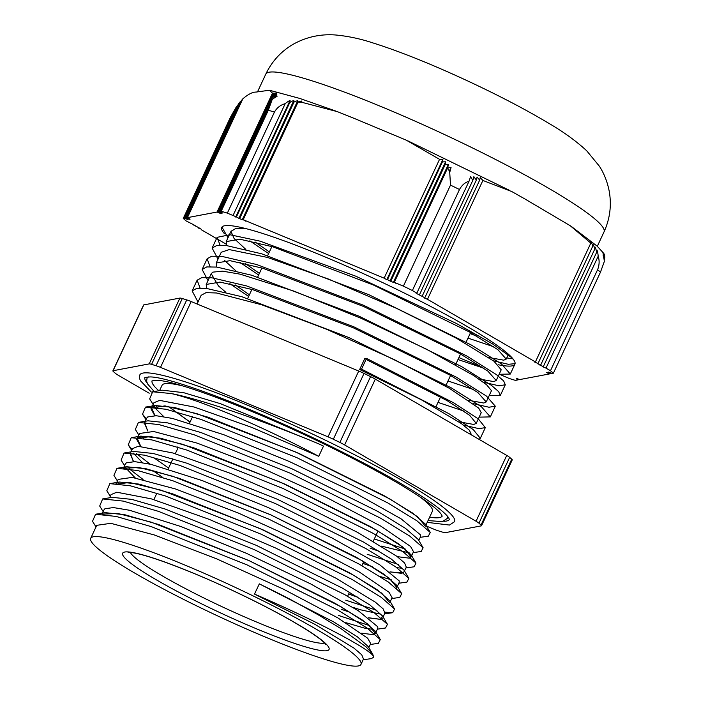 <?xml version="1.0" encoding="UTF-8"?>
<svg xmlns="http://www.w3.org/2000/svg" width="701" height="701" viewBox="0 0 701 701"><rect width="100%" height="100%" fill="white"/><g stroke="black" fill="none" stroke-linecap="round" stroke-linejoin="round"><path stroke-width="1.05" d="M318.28 443.645A147.964 15.825 24 0 1 323.494 446.108L318.736 456.316C264.715 427.505 201.914 400.49 171.167 393.524C201.389 399.333 263.19 420.775 318.28 443.645L220.298 403.645L183.583 392.656L162.22 390.185L152.652 391.78L171.167 393.524M318.736 456.316L251.782 427.408L194.151 407.027L159.6 400.367L153.931 402.742L151.539 407.833L164.972 405.905L196.999 413.713L295.515 451.935L389.905 499.007L417.358 516.602L425.411 526.223M154.167 405.949L156.323 409.331L163.78 416.648M420.618 536.502L420.618 534.968L401.068 518.828L353.488 492.076L289.233 461.468L223.637 434.664L172.385 418.418L156.209 415.719L147.701 416.946L146.711 418.19M177.125 446.887L178.159 447.562M381.493 546.123L409.542 552.993M140.708 446.265L137.273 438.458L150.697 436.521L182.707 444.32L281.241 482.551L375.631 529.623L403.101 547.227L411.136 556.839L413.511 551.74L410.523 546.403L380.739 526.101L326.079 497.228L259.572 467.041L197.112 443.111L153.633 431.483L139.578 433.481M139.885 436.565L140.629 437.959M169.993 462.196L171.018 462.87M396.854 567.67L402.4 568.301M406.317 567.179L404.573 562.964L396.801 556.27L357.606 532.401L297.329 502.24L230.375 473.333L172.735 452.951L138.185 446.292L132.515 448.658M133.435 453.179L142.373 462.572M152.511 470.406L162.842 477.495M399.202 582.426L399.211 580.892L379.653 564.743L332.081 538L267.817 507.384L202.221 480.579L150.978 464.342L134.794 461.635L126.285 462.862L125.304 464.106M125.628 467.19L126.311 468.478M126.39 468.61L135.214 477.872M392.087 597.655L389.108 592.319L359.333 572.016L304.663 543.152L238.156 512.966L175.706 489.026L132.217 477.407L118.171 479.405M118.469 482.49L119.161 483.795M352.954 607.355L360.647 609.826L380.993 614.216M384.902 613.095L383.158 608.88L375.394 602.194L336.191 578.325L275.914 548.156L208.959 519.257L151.328 498.867L116.778 492.216L111.108 494.582M345.803 622.654L364.757 628.175L373.852 629.524M377.795 628.341L377.795 626.817L358.237 610.667L310.666 583.915L246.401 553.308L180.814 526.504L129.562 510.258L113.378 507.559L104.87 508.786L103.888 510.03M370.671 643.579L367.692 638.243L337.917 617.94L283.257 589.077L216.74 558.89L154.29 534.951L110.802 523.323L96.756 525.321M363.486 659.019L361.751 654.804L353.979 648.118L314.775 624.249L254.498 594.08L259.326 583.863L290.249 599.355A153.239 17.113 -155 0 0 259.256 583.872M290.249 599.355L318.456 614.952L341.107 628.727L366.15 646.935L372.757 654.243L373.703 657.205C374.387 651.544 321.067 622.812 254.498 594.08M373.703 657.205L371.293 658.625L363.127 659.79M96.011 526.915L92.514 521.299L95.573 514.245L116.147 516.435L151.302 526.644L247.059 564.892L337.628 609.958L366.886 627.912L380.275 639.575L378.374 643.325L370.268 644.482M103.152 511.599L99.691 506.034L102.653 498.937L123.192 501.101L158.382 511.318L254.209 549.584L344.831 594.693L374.106 612.656L387.443 624.311L385.524 628L377.41 629.165M369.813 625.686L338.636 615.496M110.285 496.308L106.824 490.735L109.838 483.62L130.465 485.828L165.664 496.054L261.473 534.337L352.025 579.412L381.265 597.357L394.567 608.994L392.7 612.7L385.086 612.183M376.945 610.369L345.777 600.187M117.426 481L113.93 475.374L116.988 468.321L137.571 470.511L172.735 480.728L268.483 518.977L359.043 564.042L388.301 581.988L401.691 593.659L399.789 597.401L391.675 598.566M143.057 479.466L129.317 468.908M124.568 465.683L121.107 460.11L124.068 453.021L144.608 455.177L179.798 465.394L275.616 503.66L366.229 548.76L395.513 566.723L408.858 578.386L406.939 582.084L398.825 583.25M391.228 579.762L379.977 576.476M150.18 464.158L136.467 453.608M132.103 449.525L128.239 444.82L131.245 437.696L151.872 439.904L187.062 450.13L282.88 488.413L373.44 533.496L402.689 551.442L415.982 563.078L414.116 566.785L405.958 567.95M398.352 564.454L367.193 554.263M172.77 459.12L171.736 458.463M143.609 438.3L141.33 436.25M138.842 435.076L135.346 429.45L138.404 422.405L158.996 424.596L194.159 434.804L289.907 473.061L380.468 518.127L409.726 536.072L423.106 547.735L421.196 551.477L413.091 552.642M405.493 549.137L374.325 538.964M179.912 443.812L178.86 443.146M146.378 418.909L142.522 414.186L145.484 407.097L166.023 409.261L201.205 419.478L297.014 457.735L387.627 502.836L416.911 520.799L430.265 532.462L428.355 536.16L420.232 537.325M157.883 407.684L155.604 405.642M153.116 404.468L149.655 398.895L152.652 391.78M259.326 583.863L333.93 622.05L357.44 636.858L368.209 646.559L372.757 654.243M95.573 514.245L105.15 512.659L124.743 514.718L158.154 524.383L249.057 560.607L334.955 603.263L362.68 620.227L375.342 631.224L373.607 634.703L361.628 633.196M102.653 498.946L112.23 497.351L131.797 499.384L165.234 509.057L256.207 545.299L342.158 587.99L369.891 604.963L382.509 615.951L380.713 619.386L368.779 617.896M350.798 612.595L341.501 609.362M116.016 483.48L119.415 482.034L139.052 484.111L172.507 493.793L263.462 530.052L349.343 572.708L377.059 589.672L389.625 600.634L394.567 608.994M357.939 597.296L348.634 594.054M123.148 468.172L126.566 466.735L146.167 468.794L179.579 478.468L270.481 514.692L356.38 557.339L384.095 574.303L396.748 585.3L396.6 588.262M133.365 461.573L130.255 452.872M124.068 453.021L133.646 451.426L153.204 453.468L186.65 463.133L277.614 499.375L363.556 542.066L391.298 559.039L403.916 570.027L408.858 578.386M403.732 572.962L390.194 571.972M372.205 566.671L362.908 563.446M168.608 468.04L153.142 457.271M140.489 446.257L136.677 439.361L140.822 436.11L160.459 438.186L193.905 447.869L284.869 484.128L370.759 526.793L398.475 543.757L411.04 554.719L409.279 558.162L397.336 556.664M379.355 551.372L370.049 548.138M147.639 430.957L144.564 422.256M138.404 422.396L147.981 420.81L167.592 422.878L201.012 432.552L291.914 468.776L377.804 511.423L405.52 528.388L418.164 539.384L423.097 547.735M154.781 415.658L150.943 408.753L155.061 405.511L174.619 407.544L208.057 417.218L299.012 453.451L384.954 496.133L412.696 513.106L425.332 524.103L430.265 532.462M190.024 422.125L168.328 406.405M358.307 665.95A149.12 16.658 -155 0 0 360.989 664.382A149.12 16.658 -155 0 0 232.872 586.264A149.12 16.658 -155 0 0 90.692 538.333A149.12 16.658 -155 0 0 208.416 611.552A149.12 16.658 -155 0 0 358.307 665.95M102.223 514.131L117.943 513.482L151.223 522.175L249.232 560.73L341.185 606.873L367.718 623.995L375.438 633.371L372.941 634.571M382.588 618.072L382.063 618.659M380.065 619.255L368.603 617.765M350.561 612.455L341.518 609.318M115.867 484.373L129.282 482.437L161.3 490.244L259.826 528.475L354.215 575.539L381.686 593.151L389.73 602.764M357.712 597.156L348.66 594.01M123.63 468.215L139.35 467.558L172.639 476.259L270.647 514.806L362.601 560.949L389.125 578.08L396.845 587.447L399.237 582.356M133.584 461.582L130.123 453.757L130.745 452.907M406.378 567.048L403.469 572.735M401.48 573.339L390.01 571.841M371.977 566.531L362.934 563.394M411.136 556.839L410.628 557.435M379.127 551.231L370.075 548.086M147.858 430.966L144.397 423.141L145.046 422.291M154.991 415.658L151.539 407.833M190.05 422.055L168.538 406.44M149.199 393.226L118.381 375.333A11.33 1.262 25 0 1 115.463 373.388L113.387 371.574A11.33 1.262 25 0 1 112.887 370.838A11.33 1.262 25 0 1 113.089 370.724L143.784 304.9A11.33 1.262 -155 0 0 143.582 305.023L112.887 370.838M426.532 526.127L433.937 529.202A11.33 1.262 25 0 0 438.388 530.85L442.839 532.217A11.33 1.262 25 0 0 445.24 532.681L481.342 525.855A11.33 1.262 25 0 0 481.543 525.732L512.238 459.917A11.33 1.262 -155 0 0 511.739 459.173L481.044 524.996A11.33 1.262 25 0 1 481.543 525.732M481.044 524.996L478.967 523.183L509.653 457.359A11.33 1.262 -155 0 0 506.744 455.422L476.049 521.237A11.33 1.262 25 0 1 478.967 523.183M476.049 521.237L344.62 444.942L375.315 379.118A11.33 1.262 -155 0 0 370.566 376.612L339.871 442.436A11.33 1.262 25 0 1 344.62 444.942M339.871 442.436L333.343 439.247L364.038 373.431A11.33 1.262 -155 0 0 358.719 371.031L328.024 436.846A11.33 1.262 25 0 1 333.343 439.247M328.024 436.846L160.494 367.377L191.189 301.553A11.33 1.262 -155 0 0 186.738 299.905L156.043 365.72A11.33 1.262 25 0 1 160.494 367.377M156.043 365.72L151.591 364.354L182.286 298.53A11.33 1.262 -155 0 0 179.885 298.074L149.19 363.898A11.33 1.262 25 0 1 151.591 364.354M149.19 363.898L113.089 370.724M427.216 522.359L449.472 525.058L454.59 521.667A173.638 19.391 -155 0 0 305.408 430.712A173.638 19.391 -155 0 0 139.841 374.904L139.42 377.892L140.366 380.678L151.355 392.078M143.784 304.9L179.885 298.074M182.286 298.53L186.738 299.905M191.189 301.553L358.719 371.031M364.038 373.431L370.566 376.612M375.315 379.118L506.744 455.422M509.653 457.359L511.739 459.173M471.177 434.217L469.337 430.177L461.451 423.632L421.354 399.789L359.666 369.488L361.532 369.129L448.885 413.651L473.315 429.625L480.325 438.344L478.976 439.299M467.988 338.11L493.758 346.767M245.981 228.631L235.843 228.386L230.997 231.426L234.081 238.48L245.814 249.39M457.998 359.534L483.769 368.2M496.212 380.52L501.215 369.813L493.942 361.199L456.789 338.443L396.748 308.458L328.173 278.937L267.484 257.433L229.218 249.582L221.218 252.29L216.215 263.006L230.059 260.676L262.805 268.246L363.381 306.407L459.751 353.558L487.861 371.101L496.22 380.529L493.723 381.589L478.783 378.917M224.408 260.308L235.825 270.823M448 380.967L473.771 389.633M491.164 391.36L491.331 390.483L486.564 384.735L473.639 375.517L426.664 349.282L361.611 318.534L294.052 291.152L240.154 274.179L222.603 271.156L212.806 272.137L211.22 273.714L218.44 285.929L225.836 292.256M438.011 402.4L463.782 411.058M481.21 412.661L478.66 408.043L449.288 388.275L394.041 359.49L326.131 329.076L261.815 304.812L216.495 292.983L206.006 292.65L201.143 295.323M198.015 302.026L192.135 290.906L196.771 288.365L206.83 288.505L241.722 296.681L348.861 337.54L451.54 387.995L481.447 406.773L490.306 416.902L479.142 417.139M208.004 280.602L202.125 269.482L206.742 266.932L216.846 267.081L251.712 275.248L358.851 316.107L461.512 366.553L491.436 385.348L498.665 391.64L500.312 395.478L489.132 395.706M218.002 259.168L212.131 248.058L216.74 245.499L226.826 245.648L261.701 253.815L368.849 294.683L471.51 345.129L501.452 363.924L510.302 374.045L499.13 374.273M228 237.735L221.928 227.098M361.532 369.129L366.527 358.413L453.88 402.944L478.31 418.909L485.32 427.628L478.958 428.653L463.422 425.086M200.1 288.093L197.13 280.19L201.765 277.649L211.833 277.789L246.726 285.964L353.856 326.824L456.535 377.278L486.441 396.065L495.3 406.186L488.965 407.237L473.394 403.645M248.636 296.418L229.814 283.712M210.09 266.669L207.128 258.765L211.737 256.215L221.84 256.373L256.715 264.531L363.854 305.391L466.507 355.845L496.431 374.632L503.66 380.923L505.316 384.77L498.937 385.795L483.392 382.22M258.634 274.985L239.795 262.279M220.061 245.227L217.135 237.341L229.893 234.73L260.106 241.17L355.661 276.141L456.412 323.468L492.47 343.84L512.37 358.15M515.077 363.661L508.33 364.292L493.399 360.787M268.632 253.552L249.801 240.855M366.527 358.413L364.66 358.772L359.666 369.488M366.062 359.411L447.115 400.639L469.731 415.378L476.233 423.386L473.745 424.455L458.796 421.774M206.699 288.488L206.217 284.431L220.044 282.091L252.816 289.679L353.383 327.84L449.77 375L477.872 392.534L486.214 401.945L483.743 403.022L468.767 400.332M249.39 294.806L235.238 284.913M216.705 267.072L216.215 262.998M259.388 273.372L245.21 263.48M226.677 245.63L226.221 241.573L240.04 239.234L272.785 246.813L373.37 284.983L469.749 332.134L497.868 349.676L506.21 359.096L503.73 360.174L488.763 357.484M269.377 251.939L255.208 242.055M443.768 521.281A167.977 18.761 -155 0 0 446.432 521.045A167.977 18.761 -155 0 0 449.394 519.406M144.923 377.427A167.977 18.761 -155 0 0 147.096 382.948M428.039 520.589L442.427 521.623L447.404 518.319A165.708 18.506 -155 0 0 447.404 516.199M148.656 376.893A165.708 18.506 -155 0 0 147.035 378.251L146.623 381.178L147.534 383.876L154.176 391.526M429.625 517.189A160.047 17.875 -155 0 0 439.387 517.61A160.047 17.875 -155 0 0 442.182 516.076M152.099 380.809A160.047 17.875 -155 0 0 158.864 390.746M425.928 525.11L432.368 511.309A149.12 16.658 -155 0 0 419.505 496.588M181.612 385.655A149.12 16.658 -155 0 0 162.062 385.27L159.565 390.632M512.992 358.894L506.753 357.922M470.099 333.588L476.601 336.059M519.012 379.364L516.181 378.198L519.564 379.6L549.207 373.992L546.552 372.45L549.943 373.861L547.288 372.319L550.671 373.721L548.016 372.178L551.398 373.58L548.743 372.038L552.125 373.44L553.361 373.212L600.468 272.181L604.288 261.587A24.929 23.098 -48.9 0 0 603.132 255.401L604.709 259.247L604.192 260.36M518.276 379.504L518.836 379.74M517.548 379.644L518.109 379.872M516.821 379.784L517.373 380.012M604.709 259.247A24.947 23.115 -48.9 0 0 603.097 254.06L604.849 257.53L604.507 258.266M604.849 257.53A24.982 23.151 -48.9 0 0 602.921 253.008L604.577 256.689M604.805 256.198A25.043 23.203 -48.9 0 0 602.641 252.185L604.481 255.462M499.191 374.141L509.294 378.496A213.016 23.79 -155 0 0 515.419 380.38L516.646 380.152M198.751 227.781L201.406 229.323M196.096 226.239L199.312 228.009L198.576 228.149M193.441 224.697L196.657 226.467L195.921 226.607M335.814 111.065L299.704 98.412L269.447 90.236L255.988 92.085C252.614 91.989 248.233 94.232 242.835 98.806L187.421 217.643L190.076 219.185L186.685 217.774L189.34 219.317L185.23 218.055L187.886 219.597L184.503 218.195L183.268 218.423A213.016 23.79 -155 0 0 186.133 220.92L194.002 224.925L193.266 225.065M185.23 218.055L238.542 103.722A24.947 23.115 131.1 0 1 239.453 103.196M185.958 217.915L240.136 101.724A24.982 23.151 131.1 0 1 240.978 101.347M186.685 217.774L241.547 100.12A25.043 23.203 131.1 0 1 242.344 99.849M184.503 218.195L236.658 106.333A24.929 23.098 131.1 0 1 237.683 105.571M272.479 93.198L276.527 93.172A25.043 19.383 107.1 0 0 272.654 94.241L276.807 93.995A24.982 19.339 107.1 0 0 272.698 95.573L276.983 95.047A24.947 19.313 107.1 0 0 272.566 97.29L277.026 96.388A24.929 19.295 107.1 0 0 272.137 99.63L219.983 211.483L222.638 213.025L219.247 211.623L221.902 213.165L218.519 211.763L221.174 213.306L217.792 211.895L220.447 213.437L217.065 212.035L272.479 93.198L269.447 90.236M217.792 211.895L272.654 94.241M218.519 211.763L272.698 95.573M219.247 211.623L272.566 97.29M590.812 243.107L590.741 241.819A25.043 23.203 131.1 0 1 592.915 245.832L538.044 363.486L534.661 362.084L535.398 361.944L590.812 243.107L570.272 225.766L525.067 199.049L511.826 191.575L482.893 180.455L427.479 299.292L424.087 297.89L424.824 297.75L416.122 293.263L416.858 293.132L469.013 181.27A24.929 3.803 -64 0 0 470.511 176.626L472.825 180.341L419.513 294.674M592.915 245.832L592.95 244.316A24.982 23.151 131.1 0 1 594.886 248.837L540.699 365.028L537.317 363.626L538.044 363.486M594.886 248.837L595.053 247.05A24.947 23.115 131.1 0 1 596.674 252.237L597.015 250.073A24.929 23.098 131.1 0 1 598.172 256.251L546.009 368.113L542.627 366.711L543.354 366.57L539.972 365.168L540.699 365.028M543.354 366.57L596.674 252.237M472.825 180.341A24.947 3.803 -64 0 0 473.858 176.687L476.347 180.026L422.168 296.216M476.347 180.026A24.982 3.812 -64 0 0 477.066 177.046L479.686 180.096A25.043 3.82 -64 0 0 480.176 177.625L482.893 180.455M424.824 297.75L479.686 180.096M285.202 103.643A24.929 19.295 -72.9 0 1 290.083 100.409L289.741 102.574L236.43 216.907L233.039 215.505L285.202 103.643C280.4 105.01 276.816 107.831 274.441 112.107L227.334 213.139A213.016 23.79 -155 0 0 221.209 211.255L219.983 211.483M235.694 217.047L290.083 100.409M242.257 219.728L238.875 218.326L293.842 100.445L293.991 102.118A24.982 19.339 -72.9 0 1 297.794 100.629L298.056 102.057L243.194 219.711L242.257 219.728L297.794 100.629M239.812 218.309L293.991 102.118M301.64 101.032L302 102.276L298.056 102.057A25.034 19.383 -72.9 0 1 301.64 101.032L301.097 102.206M245.639 221.13L243.194 219.711L245.797 220.797M289.741 102.574A24.947 19.313 -72.9 0 1 293.842 100.445M238.875 218.326L236.43 216.907M442.874 159.442A25.043 3.82 116 0 1 442.392 161.913L387.522 279.568L386.794 279.708L442.874 159.442L439.553 159.329L384.139 278.166L243.194 219.711M393.357 282.389L389.975 280.987L445.556 161.8A25.113 5.555 116.5 0 1 445.091 164.779L448.377 164.411A24.999 5.538 116.5 0 1 447.606 168.047L394.295 282.372L393.357 282.389L448.377 164.411M390.913 280.97L445.091 164.779M451.058 167.32A24.929 5.547 116.5 0 1 449.849 171.911L447.606 168.047L451.058 167.32L449.367 170.948M396.74 283.8L394.295 282.372L396.897 283.458M386.794 279.708L384.139 278.166M442.392 161.913L445.556 161.8M389.975 280.987L387.522 279.568M604.621 255.155L603.824 253.464M458.901 357.598L482.691 367.464M201.231 229.691L226.099 244.123M183.268 218.423L230.384 117.4L236.658 106.333M272.137 99.63L268.317 110.223L221.209 211.255M217.065 212.035L187.421 217.643M598.172 256.251C599.6 260.518 599.416 264.996 597.602 269.683L550.487 370.715L546.009 368.113M416.858 293.132L412.381 290.529L459.488 189.507C461.889 185.152 465.061 182.409 469.013 181.27M298.056 102.057L301.64 102.25L337.4 111.661L355.162 118.793L406.203 140.13L439.553 159.329M447.606 168.047L449.683 171.622L450.498 185.117L403.39 286.148L394.295 282.372M412.381 290.529A213.016 23.79 -155 0 0 403.39 286.148M535.398 361.944L427.479 299.292M553.361 373.212A213.016 23.79 -155 0 0 550.487 370.715M233.039 215.505L227.334 213.139M224.39 233.643A161.756 18.068 25 0 1 221.718 227.457A161.756 18.068 25 0 1 348.896 267.169A161.756 18.068 25 0 1 507.778 353.654A161.756 18.068 25 0 1 514.911 364.178A161.756 18.068 25 0 1 498.174 364.739M326.99 650.686A113.869 12.714 -155 0 0 193.581 573.234A113.869 12.714 -155 0 0 156.936 580.156A113.869 12.714 -155 0 0 326.99 650.686M324.624 643.062A108.208 12.083 25 0 1 324.335 643.124A108.208 12.083 25 0 1 222.383 606.873A108.208 12.083 25 0 1 130.386 552.493M597.602 269.683A213.016 23.79 25 0 1 600.468 272.181M268.317 110.223A213.016 23.79 25 0 1 274.441 112.107M450.498 185.117A213.016 23.79 25 0 1 459.488 189.507M265.758 74.183A186.615 20.837 25 0 1 443.698 134.163A186.615 20.837 25 0 1 604.017 231.917C609.984 218.747 611.719 205.165 609.204 191.163C607.355 181.787 604.078 173.462 599.355 166.172L586.693 150.768C576.047 140.936 563.271 131.7 548.375 123.069C525.11 109.163 497.657 94.863 466.025 80.168C429.95 63.476 398.536 50.936 371.793 42.568C360.104 38.739 348.266 36.233 336.296 35.05C327.314 34.288 311.218 34.34 293.596 44.04C281.285 51.112 272.006 61.162 265.758 74.183L257.547 91.787M145.983 419.759L142.522 414.186M131.7 450.384L128.239 444.82M384.542 613.874L392.7 612.7M375.342 631.224L380.275 639.575M382.509 615.951L387.443 624.311M119.415 482.034L109.838 483.62M126.566 466.735L116.988 468.321M396.748 585.3L401.691 593.659M140.822 436.11L131.245 437.696M411.04 554.719L415.982 563.078M155.061 405.511L145.484 407.097M128.081 552.502L132.033 552.668C147.499 554.482 192.757 571.595 234.23 591.285C265.066 605.874 289.793 619.097 308.431 630.97C316.756 636.377 322.232 640.495 324.87 643.316L326.096 644.841M271.9 246.542L267.651 255.646M261.902 267.975L257.661 277.079M251.913 289.408L247.663 298.512M192.573 416.648L189.568 423.097M178.299 447.256L175.294 453.713M172.91 458.813L168.152 469.022M156.893 493.18L153.878 499.629M470.555 332.589L465.56 343.306M460.566 354.023L455.571 364.739M450.577 375.447L445.573 386.163M440.579 396.88L436.145 406.396M378.032 531.016L373.274 541.216M363.758 561.624L361.882 565.646M349.484 592.24L347.608 596.262M480.316 438.335L485.32 427.619M490.314 416.911L495.309 406.194M500.304 395.478L505.307 384.761M510.302 374.045L514.99 363.977M192.205 290.766L197.13 280.198M202.186 269.35L207.128 258.765M212.123 248.049L217.117 237.332M201.222 295.147L197.095 304.006M481.228 412.67L476.233 423.386M471.23 434.103L470.976 434.655M211.22 273.714L206.225 284.431M491.217 391.237L486.222 401.953M231.207 230.857L226.204 241.573M508.462 354.259L506.21 359.096M449.402 519.476L448.877 518.214C446.686 514.332 438.896 507.866 425.498 498.797C406.081 485.916 379.776 471.054 346.583 454.204C265.539 412.889 171.465 376.726 149.988 376.928L144.862 377.471M442.2 516.173L441.656 514.928C439.483 511.222 432.088 505.097 419.47 496.562C400.954 484.286 375.876 470.108 344.226 454.046C266.967 414.65 177.239 380.17 156.822 380.371L152.021 380.862M96.817 525.189L90.692 538.333M370.689 643.579L368.822 647.584M363.547 658.887L360.989 664.382M146.781 418.041L145.282 421.257M420.653 536.431L418.786 540.436M139.648 433.349L137.265 438.449M132.507 448.658L131.008 451.865M130.526 452.89L130.123 453.757M125.365 463.966L123.867 467.181M118.232 479.274L116.734 482.472M116.261 483.497L115.849 484.373M392.104 597.655L390.229 601.66M111.091 494.573L109.593 497.789M384.963 612.963L383.105 616.959M103.958 509.881L102.451 513.106M377.821 628.271L375.447 633.38M603.885 253.543L597.156 246.139L571.49 226.581M509.864 190.532L408.061 140.954M597.313 246.296L604.017 231.917"/></g></svg>
